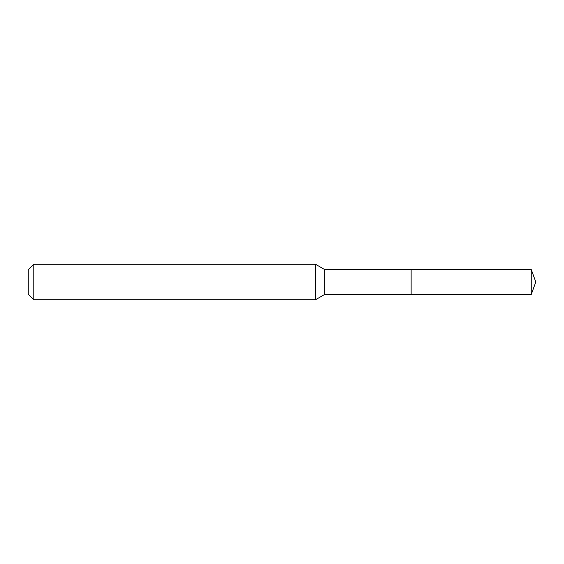 <?xml version="1.0" encoding="UTF-8"?>
<svg xmlns="http://www.w3.org/2000/svg" width="564" height="564" viewBox="0 0 564 564"><rect width="100%" height="100%" fill="white"/><g stroke="black" fill="none" stroke-linecap="round" stroke-linejoin="round"><path stroke-width="0.85" d="M324.652 282L324.652 294.464L531.26 294.464L531.26 269.536L411.128 269.536L411.128 294.464L411.128 269.536L324.652 269.536L324.652 282M33.854 264.192L33.854 299.808L28.2 294.154L28.2 269.846L33.854 264.192L315.396 264.192L315.396 299.808L324.652 294.464M33.854 299.808L315.396 299.808M324.652 269.536L315.396 264.192M531.26 269.536L535.8 282L531.26 294.464"/></g></svg>
